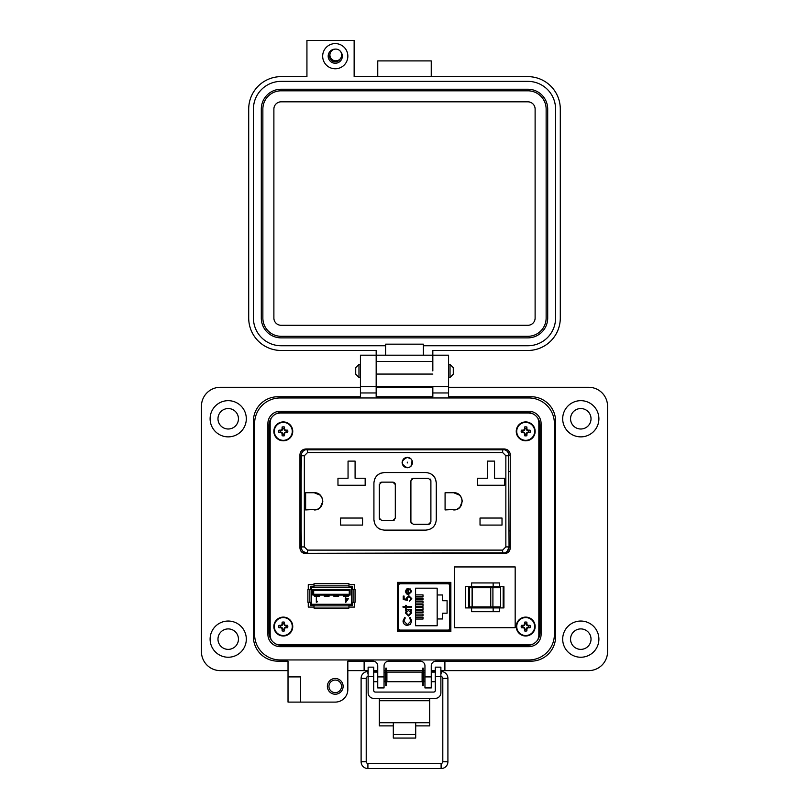 <?xml version="1.0" encoding="UTF-8"?>
<svg xmlns="http://www.w3.org/2000/svg" width="809" height="809" viewBox="0 0 809 809"><rect width="100%" height="100%" fill="white"/><g stroke="black" fill="none" stroke-linecap="round" stroke-linejoin="round"><path stroke-width="1.21" d="M510.246 548.057L510.246 454.618C509.903 451.179 507.9 449.288 504.25 448.965L305.954 448.965C302.303 449.288 300.301 451.179 299.957 454.618L299.957 548.057C300.301 551.495 302.303 553.376 305.954 553.71L504.25 553.71C507.9 553.376 509.903 551.495 510.246 548.057L510.246 454.618C509.903 451.179 507.9 449.288 504.25 448.965L305.954 448.965C302.303 449.288 300.301 451.179 299.957 454.618L299.957 548.057M532.878 413.793L528.843 413.015L280.157 413.015L276.122 413.793M271.015 418.445L270.166 422.106L270.166 635.803L271.015 639.464M276.122 644.116L280.157 644.904L528.843 644.904L532.878 644.116M537.985 639.464L538.834 635.803L538.834 422.106L537.985 418.445M397.441 630.342L450.856 630.342M450.856 583.542L397.441 583.542M308.28 584.685L308.28 589.478L308.28 584.685L314.003 584.685M308.28 607.074L308.28 602.27L308.28 607.074L314.003 607.074M354.655 589.478L354.655 584.685L354.655 589.478L354.655 584.685L348.942 584.685M348.942 607.074L354.655 607.074L354.655 602.27M528.843 413.015L280.157 413.015L528.843 413.015M270.166 422.106L270.166 635.803L270.166 422.106M280.157 644.904L528.843 644.904L280.157 644.904M538.834 635.803L538.834 422.106L538.834 635.803M449.905 594.372L449.905 583.592L397.441 583.592M449.905 630.342L449.905 619.552M347.031 604.272L314.003 604.272L314.003 608.075L348.942 608.075L348.942 604.272L311.485 604.272L311.485 587.476L348.942 587.476L348.942 583.683L314.003 583.683L314.003 587.476M348.942 605.476L351.864 605.476A0.799 0.799 0 0 0 352.663 604.677L352.663 602.27M310.282 602.27L310.282 604.677A0.799 0.799 0 0 0 311.081 605.476L314.003 605.476M348.942 587.476L351.46 587.476L351.46 604.272L347.041 604.272M314.003 586.282L311.081 586.282A0.799 0.799 0 0 0 310.282 587.081L310.282 589.478M352.663 589.478L352.663 587.081A0.799 0.799 0 0 0 351.864 586.282L348.942 586.282M351.46 602.27L355.06 602.27L355.06 589.478L351.46 589.478M311.485 589.478L307.885 589.478L307.885 602.27L311.485 602.27M312.881 589.478L312.881 595.08L350.064 595.08L350.064 589.478L312.881 589.478L313.68 590.277L313.68 594.281L312.881 595.08M346.171 598.69L348.366 598.69L345.756 602.361L345.221 598.69L345.756 597.629L346.171 598.69M316.734 601.775L317.441 601.775L316.319 602.24L316.319 597.629L316.734 601.775M313.68 590.277L349.266 590.277L350.064 589.478M349.266 590.277L349.266 594.281L350.064 595.08M346.171 601.168L347.546 599.166L346.171 599.166L346.171 601.168M333.874 595.08L333.874 596.273L338.668 596.273L338.668 595.08M343.461 595.08L343.461 596.273L348.264 596.273L348.264 595.08M349.266 594.281L313.68 594.281M314.681 595.08L314.681 596.273L319.474 596.273L319.474 595.08M324.278 595.08L324.278 596.273L329.071 596.273L329.071 595.08M510.246 454.618C509.903 451.179 507.9 449.288 504.25 448.965M450.856 582.379L397.441 582.379L397.441 631.546L450.856 631.546L450.856 582.379M398.645 585.392L398.645 628.522A1.578 1.578 0 0 0 400.222 630.1L448.075 630.1A1.578 1.578 0 0 0 449.642 628.522L449.642 585.392A1.578 1.578 0 0 0 448.075 583.825L400.222 583.825A1.578 1.578 0 0 0 398.645 585.392L398.645 591.066L397.441 591.066M406.573 589.043L408.687 588.376L408.687 593.826L410.932 591.601L409.647 589.367L409.991 588.699L411.68 591.51L408.545 594.575L406.512 593.877L405.38 591.49L406.573 589.043L408.687 588.376M406.229 607.175L406.229 608.247L405.481 608.247L405.481 607.175L403.024 607.175L403.024 606.426L405.481 606.426L405.481 605.354L406.229 605.354L406.229 606.426L411.569 606.426L411.569 607.175L406.229 607.175M411.781 620.948L410.325 624.376L407.352 625.438C404.652 625.175 403.216 623.678 403.024 620.948L404.773 617.318L405.269 617.975L403.883 620.999L407.412 624.69L410.932 620.948L409.536 617.975L410.032 617.318L411.781 620.948M437.173 588.173L437.173 594.969L442.685 594.969L442.685 600.723L447.084 600.723L447.084 613.202L442.685 613.202L442.685 618.956L437.173 618.956L437.173 625.751L415.583 625.751L415.583 588.173L437.173 588.173M408.505 616.033L405.38 612.838L406.614 610.38L405.481 610.38L405.481 609.632L411.569 609.632L411.569 610.38L410.517 610.38L411.68 612.868L408.505 616.033L411.68 612.868M408.818 596.496L406.978 598.508L407.402 600.339L403.236 599.489L403.236 596.071L404.096 596.071L404.096 598.903L406.29 599.348L406.128 598.367L408.848 595.748L411.781 598.65L409.435 601.198L410.932 598.609L408.818 596.496M398.645 628.522L398.645 622.859L397.441 622.859M408.687 593.826L410.932 591.601M409.536 617.975L410.932 620.948L407.412 624.69M405.269 617.975L403.883 620.999M407.352 625.438C404.652 625.175 403.216 623.678 403.024 620.948M406.614 610.38L405.38 612.838M407.402 600.339L406.978 598.508M410.932 598.609L410.83 597.952M408.848 595.748L411.781 598.65M400.222 630.1L411.559 630.342M436.739 630.342L448.075 630.1M406.128 591.46L406.694 593.027L406.128 591.46L407.938 589.124L406.128 591.46M437.173 618.956L437.173 594.969M415.583 594.888L423.006 594.888L423.006 596.648L415.583 596.648M415.583 601.279L423.006 601.279L423.006 603.049L415.583 603.049M415.583 617.277L423.006 617.277L423.006 619.037L415.583 619.037M415.583 610.876L423.006 610.876L423.006 612.646L415.583 612.646M415.583 607.68L423.006 607.68L423.006 609.44L415.583 609.44M415.583 614.082L423.006 614.082L423.006 615.841L415.583 615.841M415.583 604.485L423.006 604.485L423.006 606.244L415.583 606.244M415.583 598.084L423.006 598.084L423.006 599.843L415.583 599.843M449.642 619.552L450.856 619.552M450.856 596.698L449.642 596.658L449.642 585.392M449.642 628.522L449.642 617.257L450.856 617.227M449.642 594.372L450.856 594.372M408.535 610.38L410.932 612.838L408.515 615.285L406.128 612.828L408.535 610.38L410.932 612.838M407.938 589.124L407.938 593.745L406.694 593.027M491.882 587.718L492.914 587.718L492.914 606.912L490.75 606.912L490.75 587.718L491.882 587.718M465.6 607.913L503.926 607.913L503.926 586.717L465.6 586.717L465.6 607.913M493.156 586.717L493.156 582.945L499.659 582.945L499.659 586.717M471.607 607.913L471.607 611.685L499.659 611.685L499.659 607.913M515.171 566.937L515.171 627.693L454.415 627.693L454.415 566.937L515.171 566.937M469.432 606.912L472.203 606.912L472.203 587.718L468.684 587.718L468.684 606.912L469.432 606.912L469.432 587.718M472.203 587.718L490.75 587.718M492.914 606.912L500.599 606.912L500.599 587.718L492.914 587.718M472.203 606.912L490.75 606.912M503.178 586.717L503.178 607.913M493.156 582.945L471.607 582.945L471.607 586.717M493.156 611.685L493.156 607.913M402.457 460.655L402.103 462.556C402.437 465.691 404.166 467.42 407.301 467.754C400.597 464.285 400.597 460.827 407.301 457.358L405.39 457.722M405.299 457.763L403.63 458.875M403.56 458.946L402.467 460.645M270.166 489.951A7.999 7.999 0 0 0 269.569 490.224L269.569 480.546L270.166 479.949L270.004 425.938A15.745 15.745 0 0 1 270.166 423.704M410.932 458.834L407.301 457.358C410.436 457.682 412.175 459.411 412.499 462.556C412.175 465.691 410.446 467.43 407.301 467.754L409.223 467.38M410.972 458.875L412.094 460.543M412.125 460.624L411.023 466.176M410.972 466.227L409.303 467.349M509.053 471.546L510.246 471.546M301.605 549.271L301.15 531.119L299.957 531.119M306.389 553.71L303.739 553.305M303.739 449.359L306.389 448.965M509.023 452.585L509.023 451.503M340.569 525.081L340.569 518.043L362.563 518.043L362.563 525.081L340.569 525.081M317.411 509.316L305.63 509.933L305.63 492.742L314.226 492.742L320.253 495.209M320.303 495.26L322.164 498.041M322.204 498.152L322.821 501.256M322.821 501.337L320.344 507.364M320.303 507.415L317.522 509.276M314.226 492.742C325.309 492.256 325.309 510.418 314.226 509.933M337.97 485.258L337.97 478.23L348.052 478.23L348.052 461.11L355.09 461.11L355.09 478.23L365.162 478.23L365.162 485.258L337.97 485.258M456.863 509.316L445.081 509.933L445.081 492.742L453.677 492.742L459.714 495.209M459.755 495.26L461.615 498.041M461.666 498.152L462.273 501.256M462.273 501.337L459.805 507.364M459.755 507.415L456.974 509.276M453.677 492.742C464.76 492.256 464.771 510.418 453.677 509.933M480.03 525.081L480.03 518.043L502.015 518.043L502.015 525.081L480.03 525.081M477.431 485.258L477.431 478.23L487.503 478.23L487.503 461.11L494.542 461.11L494.542 478.23L504.614 478.23L504.614 485.258L477.431 485.258M509.053 530.916L510.246 530.916M508.598 453.404L509.053 546.914L507.243 551.374M507.182 551.435L505.119 552.82M505.008 552.86L307.551 553.305L303.092 551.495M303.021 551.435L301.646 549.372M299.957 471.748L301.15 471.748L301.595 453.424M301.605 453.404L302.96 451.301M303.021 451.23L305.084 449.855M305.195 449.814L504.988 449.804M505.008 449.814L507.112 451.169M507.182 451.23L508.558 453.293M436.284 519.722C435.636 526.002 432.168 529.47 425.888 530.117L384.315 530.117C378.036 529.47 374.567 526.012 373.92 519.722L373.92 482.943C374.567 476.663 378.036 473.194 384.315 472.547L425.888 472.547C432.168 473.194 435.636 476.663 436.284 482.943L436.284 519.722M301.15 531.119L301.15 471.748M307.551 550.11L307.551 553.305A6.401 6.401 0 0 1 301.15 546.914L301.15 455.76A6.401 6.401 0 0 1 307.551 449.359L307.551 452.555L502.652 452.555L505.858 455.76L505.858 546.914L502.652 550.11L307.551 550.11L304.346 546.914L304.346 455.76L307.551 452.555M425.888 530.117L429.721 529.389M430.843 528.864L433.24 527.074M435.03 524.677L435.555 523.554M436.284 482.943L435.555 479.12M435.03 477.988L433.24 475.591M430.843 473.801L429.721 473.275M384.315 472.547L380.483 473.275M379.36 473.801L376.964 475.591M375.174 477.988L374.648 479.12M373.92 519.722L374.648 523.554M375.174 524.677L376.964 527.074M379.36 528.864L380.483 529.389M505.858 546.914L509.053 546.914A6.401 6.401 0 0 1 502.652 553.305L502.652 550.11M502.652 452.555L502.652 449.359A6.401 6.401 0 0 1 509.053 455.76L505.858 455.76M411.599 479.049L412.155 478.635M412.418 478.513L413.298 478.341L410.901 480.748L410.901 521.926L413.298 524.323L428.487 524.323L430.894 521.926L430.894 480.748L428.487 478.341L413.298 478.341M430.186 479.049L430.6 479.606M430.722 479.858L430.894 480.748M430.186 523.625L429.63 524.03M429.377 524.151L428.487 524.323M411.599 523.625L411.184 523.069M411.063 522.806L410.901 521.926M395.136 483.661L395.308 484.54L392.911 482.144L394.054 482.437M394.6 482.852L395.014 483.398M394.6 519.823L394.054 520.238M393.791 520.359L392.911 520.531L395.308 518.124L395.308 484.54M380.018 519.823L379.603 519.267M379.482 519.014L379.31 518.124L381.717 520.531L392.911 520.531M380.018 482.852L380.574 482.437M380.827 482.316L381.717 482.144L379.31 484.54L379.31 518.124M392.911 482.144L381.717 482.144M538.834 531.24L539.795 531.24L539.795 522.563M538.389 419.436A15.745 15.745 0 0 1 539.795 425.938L539.795 471.425L538.834 471.425M539.795 480.111L539.795 471.425M539.795 513.25L539.795 489.425M539.795 531.24L539.795 592.785L538.834 593.755M539.795 466.702L538.834 466.702M538.834 535.962L539.795 535.962M538.834 598.124L539.795 599.085L539.795 628.987A15.745 15.745 0 0 1 538.834 634.418M519.358 413.015A3.145 3.145 0 0 1 519.459 412.479M538.834 523.524L539.866 522.493M539.866 513.25L538.834 513.25M538.834 489.425L539.866 489.425M539.866 480.172L538.834 479.14M270.166 592.946L270.166 531.24M270.166 512.724A7.999 7.999 0 0 1 269.569 512.441L270.004 531.24M270.004 490.021L270.004 512.653M290.34 412.479A3.145 3.145 0 0 1 290.451 413.015M270.166 631.232A15.745 15.745 0 0 1 270.004 628.987L270.166 598.923M328.95 686.356A6.3 6.3 0 0 0 335.239 692.656A6.3 6.3 0 0 0 341.54 686.356A6.3 6.3 0 0 0 335.239 680.066A6.3 6.3 0 0 0 328.95 686.356M327.372 686.356A7.868 7.868 0 0 0 335.239 694.233A7.868 7.868 0 0 0 343.117 686.356A7.868 7.868 0 0 0 335.239 678.488A7.868 7.868 0 0 0 327.372 686.356M300.614 689.511L300.614 702.101L288.024 702.101L288.024 676.911L300.614 676.911L300.614 689.511M246.31 418.769A18.101 18.101 0 0 1 228.209 436.87A18.101 18.101 0 0 1 210.107 418.769A18.101 18.101 0 0 1 228.209 400.667A18.101 18.101 0 0 1 246.31 418.769M246.31 639.14A18.101 18.101 0 0 1 228.209 657.242A18.101 18.101 0 0 1 210.107 639.14A18.101 18.101 0 0 1 228.209 621.039A18.101 18.101 0 0 1 246.31 639.14M300.614 702.101L335.239 702.101A12.59 12.59 0 0 0 347.83 689.511L347.83 661.175L373.02 661.175A4.723 4.723 0 0 1 377.742 665.898L377.742 687.933L384.042 687.933L384.042 665.898A4.723 4.723 0 0 1 388.755 661.175L420.245 661.175A4.723 4.723 0 0 1 424.958 665.898L424.958 687.933L431.258 687.933L431.258 665.898A4.723 4.723 0 0 1 435.98 661.175L531.058 661.175A24.553 24.553 0 0 0 555.611 636.622L555.611 421.287A24.553 24.553 0 0 0 531.058 396.734L448.57 396.734L448.57 355.181L432.835 355.181L432.825 350.469L527.872 350.469A32.421 32.421 0 0 0 560.293 318.048L560.293 109.063A32.421 32.421 0 0 0 527.872 76.643L354.14 76.643L354.14 40.45L306.935 40.45L306.935 76.643L281.127 76.643A32.421 32.421 0 0 0 248.707 109.063L248.707 318.048A32.421 32.421 0 0 0 281.127 350.469L376.175 350.469L376.165 386.662L360.43 386.662L360.43 396.734L277.942 396.734A24.553 24.553 0 0 0 253.389 421.287L253.389 636.622A24.553 24.553 0 0 0 277.942 661.175L288.024 661.175L288.024 676.911L300.614 676.911M360.43 370.927L360.43 386.662L376.165 386.662L376.165 396.734L432.835 396.734L432.835 386.662L376.175 386.662L376.175 355.181L360.43 355.181L360.43 370.927M432.835 370.927L432.825 355.181L432.835 370.927M448.57 386.662L432.835 386.662L448.57 386.662M598.893 418.769A18.101 18.101 0 0 1 580.791 436.87A18.101 18.101 0 0 1 562.69 418.769A18.101 18.101 0 0 1 580.791 400.667A18.101 18.101 0 0 1 598.893 418.769M598.893 639.14A18.101 18.101 0 0 1 580.791 657.242A18.101 18.101 0 0 1 562.69 639.14A18.101 18.101 0 0 1 580.791 621.039A18.101 18.101 0 0 1 598.893 639.14M217.975 418.769A10.234 10.234 0 0 0 228.209 429.003A10.234 10.234 0 0 0 238.443 418.769A10.234 10.234 0 0 0 228.209 408.545A10.234 10.234 0 0 0 217.975 418.769M570.557 418.769A10.234 10.234 0 0 0 580.791 429.003A10.234 10.234 0 0 0 591.025 418.769A10.234 10.234 0 0 0 580.791 408.545A10.234 10.234 0 0 0 570.557 418.769M570.557 639.14A10.234 10.234 0 0 0 580.791 649.374A10.234 10.234 0 0 0 591.025 639.14A10.234 10.234 0 0 0 580.791 628.906A10.234 10.234 0 0 0 570.557 639.14M217.975 639.14A10.234 10.234 0 0 0 228.209 649.374A10.234 10.234 0 0 0 238.443 639.14A10.234 10.234 0 0 0 228.209 628.906A10.234 10.234 0 0 0 217.975 639.14M347.83 670.621L364.131 670.621L364.131 661.175L373.02 661.175M435.98 661.175L444.889 661.175L444.889 670.621L588.659 670.621A18.89 18.89 0 0 0 607.549 651.73L607.549 406.179A18.89 18.89 0 0 0 588.659 387.289L448.57 387.289M360.43 387.289L220.341 387.289A18.89 18.89 0 0 0 201.451 406.179L201.451 651.73A18.89 18.89 0 0 0 220.341 670.621L288.024 670.621M432.835 387.289L376.165 387.289M364.131 670.621L368.125 670.621M373.718 670.621L377.742 670.621M384.042 670.621L385.762 670.621M386.459 670.621L422.551 670.621M423.259 670.621L424.958 670.621M431.258 670.621L435.293 670.621M440.885 670.621L444.889 670.621M448.57 355.181L360.43 355.181M269.134 632.84L269.134 425.069A12.59 12.59 0 0 1 281.724 412.479L527.276 412.479A12.59 12.59 0 0 1 539.866 425.069L539.866 632.84A12.59 12.59 0 0 1 527.276 645.43L281.724 645.43A12.59 12.59 0 0 1 269.134 632.84M291.169 413.015L291.169 412.479M269.134 440.814L270.004 440.814M269.134 617.105L270.004 617.105M291.169 645.43L291.169 644.904M438.498 645.43L438.498 644.904M457.388 645.43L457.388 644.904M517.831 645.43L517.831 644.904M351.612 645.43L351.612 644.904M370.502 645.43L370.502 644.904M380.574 645.43L380.574 644.904M399.464 645.43L399.464 644.904M409.536 645.43L409.536 644.904M428.426 645.43L428.426 644.904M517.831 412.479L517.831 413.015M399.464 412.479L399.464 413.015M380.574 412.479L380.574 413.015M370.502 412.479L370.502 413.015M351.612 412.479L351.612 413.015M457.388 412.479L457.388 413.015M438.498 412.479L438.498 413.015M428.426 412.479L428.426 413.015M409.536 412.479L409.536 413.015M379.32 698.369L379.32 722.74L393.316 722.74L393.316 734.511L415.705 734.511L415.705 722.74L429.69 722.74L429.69 725.885L415.705 725.885M440.885 676.597L435.293 676.597L435.293 667.162L440.885 667.162L435.293 667.162L440.885 667.162L440.885 692.767A5.602 5.602 0 0 1 435.293 698.369L373.718 698.369A5.602 5.602 0 0 1 368.125 692.767L368.125 667.162L373.718 667.162L368.125 667.162L373.718 667.162L373.718 676.597L368.125 676.597M435.293 676.597L435.293 690.471A1.598 1.598 0 0 1 433.695 692.069L375.325 692.069A1.598 1.598 0 0 1 373.718 690.471L373.718 676.597M379.32 700.725L429.69 700.725L429.69 698.369M379.32 722.74L379.32 725.885L393.316 725.885M429.69 700.725L429.69 722.74M393.316 734.511L393.316 738.071L415.705 738.071L415.705 734.511M368.125 680.531L368.125 673.3M384.042 681.714L385.306 681.714L385.306 672.117L384.042 672.117M422.106 676.911L422.106 672.117L386.904 672.117L386.904 681.714L422.106 681.714L422.106 676.911M424.958 681.714L423.704 681.714L423.704 672.117L424.958 672.117M440.885 680.531L440.885 673.3M386.459 685.688L386.459 668.143L385.762 668.143L385.762 685.688L386.459 685.688M423.259 685.688L423.259 668.143L422.551 668.143L422.551 685.688L423.259 685.688M355.717 370.927L355.717 367.67L358.974 364.414L358.974 377.429L355.717 374.173L355.717 370.927M450.026 364.414L453.283 367.67L453.283 374.173L450.026 377.429L450.026 364.414L448.57 364.414M267.91 423.491L267.91 634.418A12.246 12.246 0 0 0 280.147 646.654L528.853 646.654A12.246 12.246 0 0 0 541.09 634.418L541.09 423.491A12.246 12.246 0 0 0 528.853 411.255L280.147 411.255A12.246 12.246 0 0 0 267.91 423.491M254.613 423.491L254.613 634.418A25.534 25.534 0 0 0 280.147 659.952L528.853 659.952A25.534 25.534 0 0 0 554.387 634.418L554.387 423.491A25.534 25.534 0 0 0 528.853 397.957L280.147 397.957A25.534 25.534 0 0 0 254.613 423.491M441.299 676.648A1.699 1.699 0 0 1 442.806 678.336L447.913 678.336A6.806 6.806 0 0 0 441.107 671.531L441.107 673.513M441.107 768.55A6.806 6.806 0 0 0 447.913 761.744L442.806 761.744A1.699 1.699 0 0 1 441.107 763.443L441.107 768.55L367.913 768.55A6.806 6.806 0 0 1 361.107 761.744L361.107 678.336A6.806 6.806 0 0 1 367.913 671.531L368.125 671.531M361.107 761.744L366.214 761.744A1.699 1.699 0 0 0 367.913 763.443L367.913 768.55M367.711 676.648A1.699 1.699 0 0 0 366.214 678.336L361.107 678.336M431.794 672.117L431.743 671.531L435.293 671.531M377.227 672.117L377.742 671.612M335.26 43.595A12.59 12.59 0 0 1 347.85 56.185A12.59 12.59 0 0 1 335.26 68.775A12.59 12.59 0 0 1 322.67 56.185A12.59 12.59 0 0 1 335.26 43.595M335.3 49.106A7.079 7.079 0 0 0 328.181 56.185A7.079 7.079 0 0 0 341.752 58.996A7.079 7.079 0 0 0 340.417 51.341M329.961 54.183A5.663 5.663 0 0 0 335.26 61.848A5.663 5.663 0 0 0 340.336 58.703M385.62 355.181L385.62 345.746L281.127 345.746A27.698 27.698 0 0 1 253.429 318.048L253.429 109.063A27.698 27.698 0 0 1 281.127 81.365L527.872 81.365A27.698 27.698 0 0 1 555.571 109.063L555.571 318.048A27.698 27.698 0 0 1 527.872 345.746L423.38 345.746L423.38 355.181M385.62 345.746L385.62 344.169L423.38 344.169L423.38 345.746M377.752 76.643L377.752 60.908L431.248 60.908L431.248 76.643M432.825 386.662L376.175 386.662M261.297 109.063A19.831 19.831 0 0 1 281.127 89.233L527.872 89.233A19.831 19.831 0 0 1 547.703 109.063L547.703 318.048A19.831 19.831 0 0 1 527.872 337.879L281.127 337.879A19.831 19.831 0 0 1 261.297 318.048L261.297 109.063M262.864 318.048L262.864 109.063A18.253 18.253 0 0 1 281.127 90.81L527.872 90.81A18.253 18.253 0 0 1 546.136 109.063L546.136 318.048A18.253 18.253 0 0 1 527.872 336.301L281.127 336.301A18.253 18.253 0 0 1 262.864 318.048M273.887 318.048L273.887 109.063A7.241 7.241 0 0 1 281.127 101.823L527.872 101.823A7.241 7.241 0 0 1 535.113 109.063L535.113 318.048A7.241 7.241 0 0 1 527.872 325.289L281.127 325.289A7.241 7.241 0 0 1 273.887 318.048M335.786 49.086A5.885 5.885 0 0 1 341.671 54.972A5.885 5.885 0 0 1 335.786 60.847A5.885 5.885 0 0 1 329.91 54.972A5.885 5.885 0 0 1 335.786 49.086M283.999 434.281L284.455 432.522L286.214 432.067A3.003 3.003 0 0 0 286.214 430.671L284.455 430.216L283.999 428.446A3.003 3.003 0 0 0 282.604 428.446L282.149 430.216L280.379 430.671A3.003 3.003 0 0 0 280.379 432.067L282.149 432.522L282.604 434.281A3.003 3.003 0 0 0 283.999 434.281L284.495 435.717A13.692 1.193 -90 0 0 284.535 433.725A13.662 1.193 -67.5 0 0 284.869 432.936A13.662 1.193 -22.5 0 0 285.658 432.603A13.692 1.193 0 0 0 287.66 432.562A4.52 4.52 0 0 0 287.66 430.176A13.692 1.193 180 0 0 285.658 430.125A13.662 1.193 -157.5 0 0 284.869 429.791A13.662 1.193 -112.5 0 0 284.535 429.013A13.692 1.193 -90 0 0 284.495 427.01A4.52 4.52 0 0 0 282.108 427.01A13.692 1.193 90 0 0 282.058 429.013A13.662 1.193 112.5 0 0 281.724 429.791A13.662 1.193 157.5 0 0 280.945 430.125A13.692 1.193 180 0 0 278.943 430.176A4.52 4.52 0 0 0 278.943 432.562A13.692 1.193 0 0 0 280.945 432.603A13.662 1.193 22.5 0 0 281.724 432.936A13.662 1.193 67.5 0 0 282.058 433.725A13.692 1.193 90 0 0 282.108 435.717A4.52 4.52 0 0 0 284.495 435.717M286.214 430.671L287.66 430.176M292.747 431.369A9.445 9.445 0 0 0 283.302 421.924A9.445 9.445 0 0 0 273.857 431.369A9.445 9.445 0 0 0 283.302 440.814A9.445 9.445 0 0 0 292.747 431.369M283.302 440.339A8.98 8.98 0 0 0 292.271 431.369A8.98 8.98 0 0 0 283.302 422.389A8.98 8.98 0 0 0 274.322 431.369A8.98 8.98 0 0 0 283.302 440.339M283.999 428.446L284.495 427.01M282.604 428.446L282.108 427.01M283.999 429.114L284.535 429.013M285.547 430.671L285.658 430.125M286.214 432.067L287.66 432.562M285.547 432.067L285.658 432.603M283.999 433.614L284.535 433.725M282.604 434.281L282.108 435.717M282.604 433.614L282.058 433.725M281.047 432.067L280.945 432.603M280.379 432.067L278.943 432.562M280.379 430.671L278.943 430.176M281.047 430.671L280.945 430.125M282.604 429.114L282.058 429.013M526.396 434.281L526.851 432.522L528.621 432.067A3.003 3.003 0 0 0 528.621 430.671L526.851 430.216L526.396 428.446A3.003 3.003 0 0 0 525.001 428.446L524.545 430.216L522.786 430.671A3.003 3.003 0 0 0 522.786 432.067L524.545 432.522L525.001 434.281A3.003 3.003 0 0 0 526.396 434.281L526.892 435.717A13.692 1.193 -90 0 0 526.942 433.725A13.662 1.193 -67.5 0 0 527.276 432.936A13.662 1.193 -22.5 0 0 528.055 432.603A13.692 1.193 0 0 0 530.057 432.562A4.52 4.52 0 0 0 530.057 430.176A13.692 1.193 180 0 0 528.055 430.125A13.662 1.193 -157.5 0 0 527.276 429.791A13.662 1.193 -112.5 0 0 526.942 429.013A13.692 1.193 -90 0 0 526.892 427.01A4.52 4.52 0 0 0 524.505 427.01A13.692 1.193 90 0 0 524.465 429.013A13.662 1.193 112.5 0 0 524.131 429.791A13.662 1.193 157.5 0 0 523.342 430.125A13.692 1.193 180 0 0 521.34 430.176A4.52 4.52 0 0 0 521.34 432.562A13.692 1.193 0 0 0 523.342 432.603A13.662 1.193 22.5 0 0 524.131 432.936A13.662 1.193 67.5 0 0 524.465 433.725A13.692 1.193 90 0 0 524.505 435.717A4.52 4.52 0 0 0 526.892 435.717M528.621 430.671L530.057 430.176M535.143 431.369A9.445 9.445 0 0 0 525.698 421.924A9.445 9.445 0 0 0 516.253 431.369A9.445 9.445 0 0 0 525.698 440.814A9.445 9.445 0 0 0 535.143 431.369M525.698 440.339A8.98 8.98 0 0 0 534.678 431.369A8.98 8.98 0 0 0 525.698 422.389A8.98 8.98 0 0 0 516.729 431.369A8.98 8.98 0 0 0 525.698 440.339M526.396 428.446L526.892 427.01M525.001 428.446L524.505 427.01M526.396 429.114L526.942 429.013M527.953 430.671L528.055 430.125M528.621 432.067L530.057 432.562M527.953 432.067L528.055 432.603M526.396 433.614L526.942 433.725M525.001 434.281L524.505 435.717M525.001 433.614L524.465 433.725M523.453 432.067L523.342 432.603M522.786 432.067L521.34 432.562M522.786 430.671L521.34 430.176M523.453 430.671L523.342 430.125M525.001 429.114L524.465 429.013M526.396 629.463L526.851 627.693L528.621 627.248A3.003 3.003 0 0 0 528.621 625.853L526.851 625.397L526.396 623.628A3.003 3.003 0 0 0 525.001 623.628L524.545 625.397L522.786 625.853A3.003 3.003 0 0 0 522.786 627.248L524.545 627.693L525.001 629.463A3.003 3.003 0 0 0 526.396 629.463L526.892 630.899A13.692 1.193 -90 0 0 526.942 628.906A13.662 1.193 -67.5 0 0 527.276 628.118A13.662 1.193 -22.5 0 0 528.055 627.784A13.692 1.193 0 0 0 530.057 627.733A4.52 4.52 0 0 0 530.057 625.357A13.692 1.193 180 0 0 528.055 625.306A13.662 1.193 -157.5 0 0 527.276 624.973A13.662 1.193 -112.5 0 0 526.942 624.194A13.692 1.193 -90 0 0 526.892 622.192A4.52 4.52 0 0 0 524.505 622.192A13.692 1.193 90 0 0 524.465 624.194A13.662 1.193 112.5 0 0 524.131 624.973A13.662 1.193 157.5 0 0 523.342 625.306A13.692 1.193 180 0 0 521.34 625.357A4.52 4.52 0 0 0 521.34 627.733A13.692 1.193 0 0 0 523.342 627.784A13.662 1.193 22.5 0 0 524.131 628.118A13.662 1.193 67.5 0 0 524.465 628.906A13.692 1.193 90 0 0 524.505 630.899A4.52 4.52 0 0 0 526.892 630.899M528.621 625.853L530.057 625.357M535.143 626.55A9.445 9.445 0 0 0 525.698 617.105A9.445 9.445 0 0 0 516.253 626.55A9.445 9.445 0 0 0 525.698 635.995A9.445 9.445 0 0 0 535.143 626.55M525.698 635.52A8.98 8.98 0 0 0 534.678 626.55A8.98 8.98 0 0 0 525.698 617.57A8.98 8.98 0 0 0 516.729 626.55A8.98 8.98 0 0 0 525.698 635.52M526.396 623.628L526.892 622.192M525.001 623.628L524.505 622.192M526.396 624.295L526.942 624.194M527.953 625.853L528.055 625.306M528.621 627.248L530.057 627.733M527.953 627.248L528.055 627.784M526.396 628.795L526.942 628.906M525.001 629.463L524.505 630.899M525.001 628.795L524.465 628.906M523.453 627.248L523.342 627.784M522.786 627.248L521.34 627.733M522.786 625.853L521.34 625.357M523.453 625.853L523.342 625.306M525.001 624.295L524.465 624.194M283.999 629.463L284.455 627.693L286.214 627.248A3.003 3.003 0 0 0 286.214 625.853L284.455 625.397L283.999 623.628A3.003 3.003 0 0 0 282.604 623.628L282.149 625.397L280.379 625.853A3.003 3.003 0 0 0 280.379 627.248L282.149 627.693L282.604 629.463A3.003 3.003 0 0 0 283.999 629.463L284.495 630.899A13.692 1.193 -90 0 0 284.535 628.906A13.662 1.193 -67.5 0 0 284.869 628.118A13.662 1.193 -22.5 0 0 285.658 627.784A13.692 1.193 0 0 0 287.66 627.733A4.52 4.52 0 0 0 287.66 625.357A13.692 1.193 180 0 0 285.658 625.306A13.662 1.193 -157.5 0 0 284.869 624.973A13.662 1.193 -112.5 0 0 284.535 624.194A13.692 1.193 -90 0 0 284.495 622.192A4.52 4.52 0 0 0 282.108 622.192A13.692 1.193 90 0 0 282.058 624.194A13.662 1.193 112.5 0 0 281.724 624.973A13.662 1.193 157.5 0 0 280.945 625.306A13.692 1.193 180 0 0 278.943 625.357A4.52 4.52 0 0 0 278.943 627.733A13.692 1.193 0 0 0 280.945 627.784A13.662 1.193 22.5 0 0 281.724 628.118A13.662 1.193 67.5 0 0 282.058 628.906A13.692 1.193 90 0 0 282.108 630.899A4.52 4.52 0 0 0 284.495 630.899M286.214 625.853L287.66 625.357M292.747 626.55A9.445 9.445 0 0 0 283.302 617.105A9.445 9.445 0 0 0 273.857 626.55A9.445 9.445 0 0 0 283.302 635.995A9.445 9.445 0 0 0 292.747 626.55M283.302 635.52A8.98 8.98 0 0 0 292.271 626.55A8.98 8.98 0 0 0 283.302 617.57A8.98 8.98 0 0 0 274.322 626.55A8.98 8.98 0 0 0 283.302 635.52M283.999 623.628L284.495 622.192M282.604 623.628L282.108 622.192M283.999 624.295L284.535 624.194M285.547 625.853L285.658 625.306M286.214 627.248L287.66 627.733M285.547 627.248L285.658 627.784M283.999 628.795L284.535 628.906M282.604 629.463L282.108 630.899M282.604 628.795L282.058 628.906M281.047 627.248L280.945 627.784M280.379 627.248L278.943 627.733M280.379 625.853L278.943 625.357M281.047 625.853L280.945 625.306M282.604 624.295L282.058 624.194M314.003 605.87L348.942 605.87M353.058 602.27L353.058 589.478M309.877 589.478L309.877 602.27M348.942 585.878L314.003 585.878M472.102 606.912L472.102 587.718M407.301 462.95L407.301 462.151L407.301 462.95M307.551 553.305A6.401 6.401 0 0 1 301.15 546.914L304.346 546.914M509.053 546.914A6.401 6.401 0 0 1 502.652 553.305M502.652 449.359A6.401 6.401 0 0 1 509.053 455.76M304.346 455.76L301.15 455.76A6.401 6.401 0 0 1 307.551 449.359M377.742 676.911L384.042 676.911M424.958 676.911L431.258 676.911M448.57 392.962L432.835 392.962M376.165 392.962L360.43 392.962M393.316 722.74L415.705 722.74M367.913 673.513L367.913 671.531M432.825 374.071L376.175 374.071M432.825 361.481L376.175 361.481M283.302 421.924A9.445 9.445 0 0 0 273.857 431.369A9.445 9.445 0 0 0 283.302 440.814M525.698 421.924A9.445 9.445 0 0 0 516.253 431.369A9.445 9.445 0 0 0 525.698 440.814M525.698 617.105A9.445 9.445 0 0 0 516.253 626.55A9.445 9.445 0 0 0 525.698 635.995M283.302 617.105A9.445 9.445 0 0 0 273.857 626.55A9.445 9.445 0 0 0 283.302 635.995M377.742 672.117L373.718 672.117M435.293 672.117L431.258 672.117M377.742 681.714L373.718 681.714M435.293 681.714L431.258 681.714M360.43 364.414L358.974 364.414M450.026 377.429L448.57 377.429M360.43 377.429L358.974 377.429M447.913 678.336L447.913 761.744M441.107 763.443L367.913 763.443M366.214 761.744L366.214 678.336M373.718 671.531L377.277 671.531M442.806 678.336L442.806 761.744"/></g></svg>
